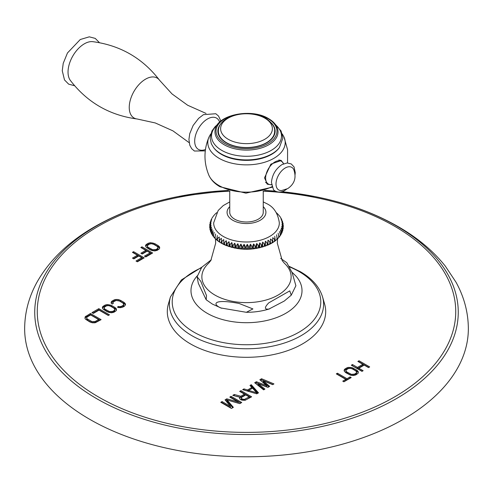 <?xml version="1.0" encoding="UTF-8"?>
<svg xmlns="http://www.w3.org/2000/svg" width="493" height="493" viewBox="0 0 493 493"><rect width="100%" height="100%" fill="white"/><g stroke="black" fill="none" stroke-linecap="round" stroke-linejoin="round"><path stroke-width="0.74" d="M111.239 303.324L112.188 304.089L113.328 303.435L112.835 302.93L113.489 301.771L116.188 300.471L119.368 300.989L122.769 302.955L123.786 304.199L123.133 305.364L121.426 306.35L119.411 306.726L118.542 306.443L117.402 307.102L118.727 307.644L122.782 307.133L124.495 306.147L125.524 304.766L125.382 303.805L123.909 302.295L120.508 300.329L117.901 299.485L115.017 299.578L112.127 300.983L111.098 302.363L111.239 303.324M114.037 312.186L116.28 310.627L116.44 308.963L114.974 307.459L111.572 305.494L107.295 304.563L104.898 305.155L102.655 306.714L102.347 307.416L103.019 309.123L107.363 311.847L111.64 312.784L114.037 312.186M108.331 315.483L109.471 314.824L98.816 308.667L91.969 312.624L93.331 313.406L99.031 310.115L108.331 315.483M95.359 322.705L101.102 319.655L90.447 313.499L85.16 316.814L84.993 318.478L85.523 319.224L89.868 321.954L92.481 322.798L95.359 322.705M261.573 378.753L259.854 379.746L266.75 385.711L256.415 381.73L254.702 382.722L263.638 389.864L264.926 389.119L258.055 383.665L267.933 387.387L269.646 386.395L263.207 380.688L272.654 384.657L273.942 383.911L261.573 378.753L261.573 379.844L260.612 380.399M242.673 389.661L256.767 393.833L258.486 392.841L251.264 384.706L249.976 385.446L251.837 387.516L247.541 389.994L243.961 388.915L242.673 389.661M239.672 391.399L244.429 394.147L240.781 396.255L234.298 394.499L232.801 395.368L239.943 397.259L239.543 398.017L239.801 398.911L241.176 399.952L245.157 400.267L251.615 396.803L240.96 390.653L239.672 391.399M225.067 399.829L230.453 406.405L222.06 401.561L220.772 402.306L231.427 408.457L233.362 407.341L227.063 399.983L239.801 403.625L241.736 402.51L231.081 396.354L229.793 397.099L238.181 401.943L226.786 398.837L225.067 399.829M359.021 360.771L357.869 361.437L362.854 364.315L357.468 367.427L352.477 364.549L351.324 365.214L361.979 371.365L363.131 370.699L358.824 368.209L364.216 365.097L368.524 367.587L369.676 366.921L359.021 360.771L358.812 361.979M355.823 374.92L358.097 373.343L358.275 371.673L356.815 370.157L352.088 367.655L347.892 367.451L345.168 368.77L344.114 370.163L344.25 371.13L345.716 372.64L350.443 375.148L353.407 375.524L355.823 374.92M342.758 381.151L343.892 381.81L351.201 377.589L350.067 376.929L346.992 378.71L337.471 373.213L336.312 373.879L345.833 379.376L342.758 381.151M157.224 250.339L159.473 248.78L159.64 247.11L158.173 245.6L154.771 243.641L150.488 242.71L148.091 243.308L145.836 244.873L145.527 245.576L146.199 247.283L150.544 250.013L154.827 250.943L157.224 250.339M141.984 246.833L140.844 247.492L145.829 250.376L140.869 253.236L142.231 254.024L147.191 251.159L150.137 252.86L144.412 256.169L145.774 256.952L152.639 252.983L141.984 246.833L141.787 248.041M133.591 251.683L132.444 252.342L137.43 255.22L132.469 258.085L133.831 258.874L138.792 256.009L141.737 257.71L136.013 261.013L137.374 261.801L144.246 257.833L133.591 251.683L133.393 252.891M190.501 343.911A79.194 45.726 180 0 1 168.378 304.07L170.436 296.934A77.111 44.518 0 0 0 191.974 335.727A77.111 44.518 0 0 0 281.78 343.831A77.111 44.518 0 0 0 322.564 296.934L324.622 304.07A79.194 45.726 180 0 1 282.736 352.236A79.194 45.726 180 0 1 190.501 343.911M403.373 419.266A221.85 128.081 0 0 0 468.35 328.695C468.251 312.445 464.147 296.965 456.037 282.255L445.345 266.171C433.581 251.393 418.477 238.575 400.045 227.723C375.302 213.235 346.789 202.826 314.516 196.485A211.762 122.258 180 0 1 396.236 398.714A211.762 122.258 180 0 1 96.764 398.714A211.762 122.258 180 0 1 96.764 225.812A211.762 122.258 180 0 1 178.484 196.485A211.762 122.258 180 0 1 228.438 190.452L178.484 196.485C147.056 202.654 119.17 212.705 94.829 226.632C68.835 241.515 49.547 260.058 36.963 282.255C28.853 296.965 24.749 312.445 24.65 328.695A221.85 128.081 180 0 0 161.599 447.034A221.85 128.081 180 0 0 403.373 419.266M111.406 301.661L111.221 303.177M112.127 300.983L112.127 302.08L111.406 302.757M113.84 299.997L113.84 301.087L112.127 302.08M115.017 299.578L115.017 300.668L113.84 301.087M116.231 299.399L116.231 300.471M116.021 300.527L115.017 300.668M117.901 299.485L117.901 300.514M119.189 299.787L118.893 300.81M120.508 300.329L120.508 301.426L119.189 300.884M123.909 302.295L123.909 303.392L120.508 301.426M124.852 303.059L124.852 304.156L123.909 303.392M125.382 303.805L125.382 304.896L124.852 304.156M118.542 306.443L118.505 307.558M119.411 306.726L119.411 307.681M118.905 307.657L118.542 307.54M120.434 306.658L120.434 307.724M121.426 306.35L121.426 307.441L120.6 307.7M123.133 305.364L123.133 306.455L121.426 307.441M123.669 304.791L123.669 305.888L123.133 306.455M123.786 304.199L123.669 305.888M112.835 302.93L112.835 303.713M102.655 306.714L102.47 308.23M103.382 306.036L103.382 307.127L102.655 307.811M104.898 305.155L104.898 306.252L103.382 307.127M106.081 304.736L106.081 305.833L104.898 306.252M107.295 304.563L107.295 305.629M107.08 305.685L106.081 305.833M108.959 304.643L108.959 305.678M110.247 304.951L109.957 305.974M111.572 305.494L111.572 306.584L110.247 306.042M114.974 307.459L114.974 308.55L111.572 306.584M115.917 308.224L115.917 309.314L114.974 308.55M116.44 308.963L116.44 310.06L115.917 309.314M114.844 309.364L114.197 310.522L112.675 311.403L109.6 311.607L105.108 309.228L104.387 308.593L104.208 307.392L106.26 305.943L108.275 305.568L110.432 306.153L113.828 308.113L114.844 309.364L114.727 311.046L111.856 312.753M108.978 312.463L104.387 309.684L104.091 307.983M114.197 310.522L114.197 311.619M112.675 311.403L112.675 312.494M111.689 311.712L111.689 312.778M110.66 311.779L110.66 312.735M109.6 311.607L109.6 312.611M108.503 311.188L108.503 312.285M105.108 309.228L105.108 310.319M104.387 308.593L104.387 309.684M114.727 309.955L114.727 311.046M108.522 315.366L98.816 309.764L92.912 313.172M98.816 308.667L98.816 309.764M85.16 316.814L84.975 318.33M85.881 316.136L85.881 317.233L85.16 317.911M90.447 313.499L90.447 314.596L85.881 317.233M100.153 320.197L90.447 314.596M98.6 319.526L95.18 321.504L92.105 321.707L86.891 318.694L86.589 318.084L87.243 316.919L90.663 314.947L98.6 319.526L98.6 320.623L94.354 322.853M91.482 322.564L86.891 319.791L86.589 318.084M95.18 321.504L95.18 322.595M94.188 321.812L94.188 322.878M93.165 321.88L93.165 322.835M92.105 321.707L92.105 322.712M91.008 321.294L91.008 322.385M87.606 319.328L87.606 320.425M86.891 318.694L86.891 319.791M266.75 385.711L266.75 386.802L256.415 382.821L255.491 383.357M272.845 384.546L261.573 379.844M263.207 380.688L263.207 381.785L268.901 386.826M258.055 383.665L258.055 384.756L264.131 389.581M256.415 381.73L256.415 382.821M243.961 388.915L243.93 390.031M247.541 389.994L247.541 391.085L243.961 390.012M251.837 387.516L251.837 388.558M248.663 390.438L247.541 391.085M251.264 384.706L251.264 385.797L250.623 386.167M257.845 393.211L251.264 385.797M248.663 390.394L252.527 388.164L256.717 392.81L248.663 390.394L248.663 391.436M256.717 392.81L256.717 393.815M244.429 394.147L244.429 395.238L240.781 397.346L234.095 395.706M240.781 396.255L240.781 397.346M240.96 390.653L240.615 391.947M250.666 397.352L240.96 391.75M239.943 397.259L239.746 398.726M234.298 394.499L234.298 395.589M249.193 396.896L244.238 399.49L241.786 398.819L241.317 398.301L241.712 397.284L245.791 394.93L249.193 396.896L249.193 397.987L245.391 400.18M242.371 400.248L241.317 399.392L241.293 397.789M245.113 399.25L245.113 400.273M244.238 399.49L244.238 400.328M243.357 399.478L243.357 400.347M242.464 399.207L242.464 400.261M241.786 398.819L241.786 399.909M241.317 398.301L241.317 399.392M230.453 406.405L230.453 407.501L222.06 402.658L221.721 402.855M222.06 401.561L222.06 402.658M226.786 398.837L226.786 399.928L225.677 400.569M238.181 401.943L238.181 403.034L228.493 400.396M231.081 396.354L230.736 397.648M240.787 403.052L231.081 397.45M227.063 399.983L227.063 401.08L232.733 407.705M362.854 364.315L362.854 365.405L357.468 368.517L352.273 365.757M368.727 367.47L359.021 361.862M358.824 368.209L358.824 369.306L362.189 371.247M352.477 364.549L352.477 365.64M357.468 367.427L357.468 368.517M344.428 369.454L344.231 370.989M345.168 368.77L345.168 369.861L344.428 370.545M346.708 367.877L346.708 368.974L345.168 369.861M347.892 367.451L347.892 368.548L346.708 368.974M349.118 367.273L349.118 368.345M348.927 368.394L347.892 368.548M350.794 367.353L350.794 368.394M352.088 367.655L352.088 368.746L351.719 368.659M353.413 368.197L353.413 369.288L352.088 368.746M356.815 370.157L356.815 371.254L353.413 369.288M357.752 370.927L357.752 372.018L356.815 371.254M358.275 371.673L358.275 372.763L357.752 372.018M356.667 372.073L356.001 373.244L354.461 374.132L351.367 374.347L346.869 371.975L346.154 371.34L345.981 370.126L348.064 368.665L350.092 368.277L352.255 368.863L355.656 370.828L356.667 372.073L356.544 373.762L353.604 375.5M350.806 375.235L346.154 372.431L345.858 370.724M356.001 373.244L356.001 374.341M354.461 374.132L354.461 375.228M353.463 374.446L353.463 375.518M352.433 374.52L352.433 375.481M351.367 374.347L351.367 375.364M350.27 373.934L350.27 375.031M346.869 371.975L346.869 373.065M346.154 371.34L346.154 372.431M356.544 372.671L356.544 373.762M345.833 379.376L345.833 380.467L343.707 381.699M337.471 373.213L337.261 374.427M346.992 378.71L346.992 379.801L337.471 374.304M350.067 376.929L350.067 378.026L346.992 379.801M145.836 244.873L145.651 246.389M146.569 244.189L146.569 245.286L145.836 245.964M148.091 243.308L148.091 244.405L146.569 245.286M149.274 242.889L149.274 243.98L148.091 244.405M150.488 242.71L150.488 243.782M150.285 243.832L149.274 243.98M152.158 242.79L152.158 243.825M153.446 243.098L153.446 244.189L153.138 244.115M154.771 243.641L154.771 244.731L153.446 244.189M158.173 245.6L158.173 246.697L154.771 244.731M159.116 246.371L159.116 247.461L158.173 246.697M159.64 247.11L159.64 248.207L159.116 247.461M158.043 247.511L157.39 248.675L155.862 249.557L152.781 249.76L148.282 247.387L147.567 246.753L147.389 245.545L149.453 244.09L151.468 243.715L153.631 244.3L157.027 246.266L158.043 247.511L157.926 249.199L155.03 250.912M152.177 250.629L147.567 247.843L147.271 246.136M157.39 248.675L157.39 249.766M155.862 249.557L155.862 250.647M154.87 249.865L154.87 250.931M153.847 249.933L153.847 250.894M152.781 249.76L152.781 250.771M151.684 249.347L151.684 250.444M148.282 247.387L148.282 248.478M147.567 246.753L147.567 247.843M157.926 248.102L157.926 249.199M145.829 250.376L145.829 251.467L141.818 253.784M151.696 253.531L141.984 247.93M150.137 252.86L150.137 253.957L145.361 256.711M137.43 255.22L137.43 256.317L133.418 258.634M143.297 258.381L133.591 252.773M141.737 257.71L141.737 258.8L136.962 261.561M215.435 238.84L215.694 243.135L210.831 260.52L208.712 263.139A44.635 25.772 0 0 0 214.936 295.079A44.635 25.772 180 0 0 274.336 297.002A44.635 25.772 180 0 0 284.288 263.139L282.243 260.631L277.306 243.166L277.565 238.84M211.275 259.811L201.766 267.249L197.108 276.733L200.811 281.361L206.518 295.64L206.16 299.738L198.328 283.321L197.108 276.733M239.13 303.478L252.909 308.926L246.358 312.303L220.772 307.959C212.039 303.996 213.617 298.567 239.13 303.478M268.765 302.85L289.779 290.876L291.234 295.208L284.264 301.05L268.95 309.049C264.322 309.622 264.26 307.558 268.765 302.85M291.234 295.208L295.892 285.73L292.189 272.826L286.84 262.726L280.671 258.412M229.756 201.902L223.224 205.593L218.171 210.493L213.685 222.781A32.815 18.95 0 0 0 223.292 236.443A32.815 18.95 180 0 0 259.275 240.498A32.815 18.95 180 0 0 279.315 222.781C277.947 213.407 273.825 207.06 266.935 203.738L263.244 201.902M221.4 238.372C218.886 240.005 218.886 241.638 221.4 243.265L221.4 238.372M219.256 241.909L219.256 237.022C216.747 238.52 216.747 240.153 219.256 241.909L223.754 244.51L223.754 239.616C221.246 241.373 221.246 243.006 223.754 244.503C239.549 251.054 255.109 250.851 270.441 243.906L272.703 242.599C275.217 240.904 275.217 239.271 272.703 237.706L272.703 242.599M215.614 213.648L216.193 213.155M213.826 215.558L214.449 214.917M212.317 217.616L212.933 216.828M211.127 219.798L211.676 218.88M210.277 222.072L211.725 219.773L210.708 221.074M209.771 224.611L211.226 221.591L210.135 222.589L210.073 223.366M209.685 226.909L211.01 223.428L209.741 224.839L209.79 225.739M209.95 229.196L211.084 225.264L209.685 227.156L209.882 228.117M214.184 237.25C213.303 236.985 213.303 235.352 214.184 232.363L213.093 236.165L212.446 235.235L213.001 230.656L211.725 234.046L211.318 233.257L212.082 228.894L210.684 231.809L210.456 231.168L211.442 227.094L210 229.498L210.351 230.459M210.684 231.809L211.158 232.702M211.725 234.046L212.551 235.13M213.093 236.165L213.666 236.806M215.632 238.889C214.96 238.661 214.96 237.028 215.632 234.002L214.751 238.144L215.299 238.643M217.327 240.448C216.877 240.245 216.877 238.618 217.327 235.555L216.673 239.968L217.148 240.331M217.216 240.424L219.194 241.872M226.287 240.726C223.81 242.618 223.81 244.251 226.287 245.619C226.737 245.422 226.737 243.788 226.287 240.726L226.287 245.619M228.98 241.706C226.558 243.727 226.558 245.354 228.98 246.599C229.652 246.371 229.652 244.738 228.98 241.706L228.98 246.599M231.821 242.544C229.467 244.682 229.467 246.315 231.821 247.431C232.702 247.166 232.702 245.532 231.821 242.544L231.821 247.431M234.779 243.228C232.511 245.489 232.511 247.116 234.779 248.121C235.87 247.794 235.87 246.167 234.779 243.228L234.779 248.121M237.829 243.758C235.666 246.13 235.666 247.763 237.829 248.645C239.117 248.262 239.117 246.636 237.829 243.758L237.829 248.645M240.948 244.121C238.914 246.611 238.914 248.238 240.948 249.014C242.427 248.558 242.427 246.931 240.948 244.121L240.948 249.014M244.115 244.331C242.217 246.919 242.217 248.546 244.115 249.224C245.767 248.688 245.767 247.055 244.115 244.331L244.115 249.224M247.295 244.374C245.557 247.055 245.557 248.682 247.295 249.261C249.119 248.638 249.119 247.005 247.295 244.374L247.295 249.261M250.475 244.245C248.903 247.011 248.903 248.645 250.475 249.138C252.441 248.417 252.441 246.783 250.475 244.245L250.475 249.138M253.624 243.961C252.237 246.802 252.237 248.435 253.624 248.848C255.719 248.022 255.719 246.389 253.624 243.961L253.624 248.848M256.711 243.511C255.516 246.42 255.516 248.053 256.711 248.404C258.924 247.461 258.924 245.828 256.711 243.511L256.711 248.404M259.719 242.901C258.726 245.871 258.726 247.498 259.719 247.794C262.029 246.734 262.029 245.107 259.719 242.901L259.719 247.794M262.615 242.143C261.838 245.157 261.838 246.783 262.615 247.036C265.012 245.853 265.012 244.22 262.615 242.143L262.615 247.036M265.388 241.237C264.827 244.281 264.827 245.915 265.388 246.124C267.841 244.818 267.841 243.191 265.388 241.237L265.388 246.124M268.007 240.19C267.668 243.259 267.668 244.885 268.007 245.076C270.497 243.641 270.497 242.014 268.007 240.19L268.007 245.076M270.447 239.006L270.447 243.899C272.962 242.334 272.962 240.707 270.447 239.006L270.447 243.899M272.728 242.587L274.811 241.182M274.86 241.12L275.285 240.818L274.743 236.295C275.082 239.37 275.082 240.997 274.743 241.188M276.807 239.506L277.325 239.068L276.555 234.785C277.115 237.836 277.115 239.462 276.555 239.678M278.551 237.743L279.118 237.17L278.126 233.189C278.909 236.196 278.909 237.829 278.126 238.076M280.067 235.833L280.634 235.118L279.445 231.513C280.437 234.477 280.437 236.11 279.445 236.4M281.324 233.774L281.842 232.936L280.499 229.775L281.158 234.255L280.634 235.118M282.292 231.587L282.705 230.65L281.275 227.994L282.15 232.221L281.842 232.936M282.927 229.288L283.204 228.321L281.774 226.176L282.785 230.305M283.21 226.922L283.333 225.985L281.99 224.34L283.228 228.049M283.118 224.543L283.105 223.699L281.916 222.503L283.315 225.751M282.649 222.201L282.544 221.493L281.558 220.673L283.05 223.465M281.842 219.958L280.918 218.874L282.544 221.493M280.727 217.832L281.688 219.403M279.334 215.848L279.95 216.55M277.701 214.017L279.186 215.577M277.59 213.845L276.382 212.736M229.756 190.859L229.756 212.329A16.744 9.669 0 0 0 234.662 219.163A16.744 9.669 0 0 0 252.909 221.258A16.744 9.669 0 0 0 263.244 212.329L263.244 190.859M271.569 184.838L267.514 184.265L264.501 177.881L270.873 164.138L281.244 160.484L283.561 163.793A13.126 7.58 -60 0 0 281.478 161.316A13.126 7.58 -60 0 0 274.915 161.963A13.126 7.58 120 0 0 266.337 173.53A13.126 7.58 120 0 0 268.352 184.049A13.126 7.58 120 0 0 271.538 184.616M213.598 147.598L214.098 148.239A35.496 20.496 0 0 0 221.4 154.364A35.496 20.496 0 0 0 278.902 148.239L279.402 147.598A36.044 20.811 0 0 1 221.012 153.816A36.044 20.811 180 0 1 213.598 147.598L211.331 143.808L210.098 138.058L211.928 130.972L215.139 126.646L217.727 124.328M271.575 123.145A28.631 16.528 180 0 1 275.131 131.126A28.631 16.528 180 0 1 266.744 142.81A28.631 16.528 180 0 1 235.543 146.396A28.631 16.528 180 0 1 217.869 131.126A28.631 16.528 180 0 1 221.425 123.145M274.613 130.737A28.631 16.528 180 0 1 275.032 132.494M217.968 132.494A28.631 16.528 180 0 1 218.387 130.737M266.849 183.809A13.73 7.925 120 0 0 268.475 184.117M280.548 160.163A13.73 7.925 -60 0 1 281.595 161.39M268.352 184.049L266.454 182.958A13.126 7.58 -60 0 1 265.542 182.256M278.89 159.898A13.126 7.58 -60 0 1 279.586 160.219L281.478 161.316M285.237 167.984A13.058 7.543 -60 0 1 293.748 169.592C296.613 177.56 294.598 183.901 287.715 188.616L281.651 190.538A13.058 7.543 120 0 1 276.185 181.757A13.058 7.543 120 0 1 285.237 167.984M219.644 122.178A18.081 10.439 -60 0 0 207.479 118.986A18.081 10.439 120 0 0 194.753 139.605A18.081 10.439 120 0 0 204.915 149.693L205.439 149.607M159.572 80.267A23.072 13.323 -60 0 0 145.558 79.157A23.072 13.323 120 0 0 129.825 102.082A23.072 13.323 120 0 0 137.208 119.004C109.594 115.35 87.304 102.476 70.333 80.396A23.072 13.323 -60 0 1 70.166 61.545A23.072 13.323 -60 0 1 84.346 43.822A23.072 13.323 -60 0 1 92.696 41.658C120.31 45.313 142.6 58.18 159.572 80.267L172.045 93.947L187.685 105.262L206.031 113.415M223.754 239.616L223.754 244.503M263.244 191.167A209.235 120.803 180 0 1 442.862 269.856A209.235 120.803 180 0 1 394.455 397.001A209.235 120.803 180 0 1 98.545 397.001A209.235 120.803 180 0 1 98.545 226.164A209.235 120.803 180 0 1 229.756 191.167M264.562 190.452A211.762 122.258 180 0 1 275.427 191.155L264.562 190.452M281.953 191.734A211.762 122.258 180 0 1 314.516 196.485L281.953 191.734M201.335 267.81A74.283 42.885 0 0 0 193.977 332.183A74.283 42.885 0 0 0 299.023 332.183A74.283 42.885 0 0 0 299.023 271.532A74.283 42.885 0 0 0 289.385 266.842M197.36 275.741L196.99 276.154A55.512 32.051 0 0 0 207.245 313.314A55.512 32.051 0 0 0 279.087 316.598A55.512 32.051 0 0 0 296.01 276.154L291.844 272.062M263.244 206.641A19.424 11.216 180 0 1 258.387 221.197A19.424 11.216 180 0 1 232.764 220.26A19.424 11.216 0 0 1 229.756 206.641M272.185 187.229L245.927 193.17L219.952 186.742C214.658 183.729 210.942 179.84 208.804 175.095A38.818 22.407 0 0 0 219.052 185.59A38.818 22.407 0 0 0 271.982 186.65M208.804 175.095C203.652 162.394 203.708 149.718 208.977 137.066A38.694 22.339 0 0 0 219.138 158.321A38.694 22.339 0 0 0 265.598 161.957A38.694 22.339 0 0 0 284.023 137.066L287.579 149.761L287.561 162.949M275.747 124.988A34.991 20.201 0 0 1 268.593 151.752A34.991 20.201 0 0 1 221.758 150.365A34.991 20.201 180 0 1 217.253 124.988M224.21 144.763A31.521 18.198 0 0 0 259.743 148.411A31.521 18.198 0 0 0 277.916 130.405C277.134 125.746 274.016 121.82 268.568 118.64C251.27 107.69 216.162 114.924 215.084 130.405A31.521 18.198 0 0 0 224.21 144.763M224.962 143.555A30.455 17.582 0 0 0 268.038 143.555A30.455 17.582 0 0 0 268.038 118.69A30.455 17.582 0 0 0 224.962 118.69A30.455 17.582 0 0 0 224.962 143.555M274.619 131.748A28.132 16.238 180 0 1 274.632 132.216L274.632 131.28C275.174 127.132 272.198 122.794 265.696 118.265C249.717 108.454 218.085 114.968 218.368 131.28L218.368 132.216A28.132 16.238 0 0 0 219.151 136.013M274.139 135.433L274.632 132.216A28.132 16.238 180 0 1 273.849 136.013M274.632 131.28A28.132 16.238 180 0 1 257.266 146.285A28.132 16.238 180 0 1 226.607 142.767A28.132 16.238 0 0 1 218.368 131.28M264.803 118.135A25.889 14.944 0 0 0 228.197 118.135A25.889 14.944 0 0 0 228.197 139.266A25.889 14.944 180 0 0 264.803 139.266A25.889 14.944 180 0 0 264.803 118.135M170.436 296.934L181.387 279.938L201.859 267.138M289.12 266.312L300.28 271.649C312.001 278.428 319.427 286.858 322.564 296.934M221.653 308.279L212.329 304.052L206.16 299.738M246.358 312.303C254.61 312.303 262.393 311.145 269.708 308.828M216.667 212.693L216.285 213.025M215.675 213.586L214.584 214.695M213.882 215.49L213.093 216.489M212.366 217.542L211.842 218.405M211.158 219.724L210.85 220.439M210.295 222.004L210.135 222.589M209.796 224.34L209.741 224.839M209.667 226.675L209.685 227.156M209.895 228.962L210 229.498M213.814 237.084L214.751 238.144M215.41 238.815L216.673 239.968M275.285 240.818L276.715 239.629M277.325 239.068L278.416 237.959M279.118 237.17L279.901 236.172M282.705 230.65L282.865 230.071M283.204 228.321L283.259 227.821M283.333 225.985L283.315 225.504M283.105 223.699L283 223.163M280.56 217.425L279.907 216.495M282.304 133.948L284.023 137.066M208.977 137.066L210.696 133.948M275.273 124.328L281.041 130.916L282.902 138.022L279.402 147.598M218.368 132.216L218.861 135.433M286.71 189.146L284.683 190.532C278.699 194.119 273.442 190.446 273.375 189.343L271.44 182.416C272.185 174.762 275.704 168.816 282.002 164.57L287.142 162.955L291.258 163.947L294.056 166.905L295.252 172.593L295.073 174.664M220.876 121.081L218.528 116.052L215.811 113.735L203.436 114.659L198.611 118.369L193.127 125.481L189.737 133.702L188.93 139.433L189.78 145.225L191.691 148.707L194.402 151.024L205.279 150.883M137.208 119.004L155.295 122.96L172.914 130.848L189.146 142.662M74.56 85.727L68.663 84.149L64.497 79.928L62.26 70.758L63.233 63.307L67.467 52.967L80.267 39.514L89.276 36.833L95.254 38.411L99.426 42.651"/></g></svg>
